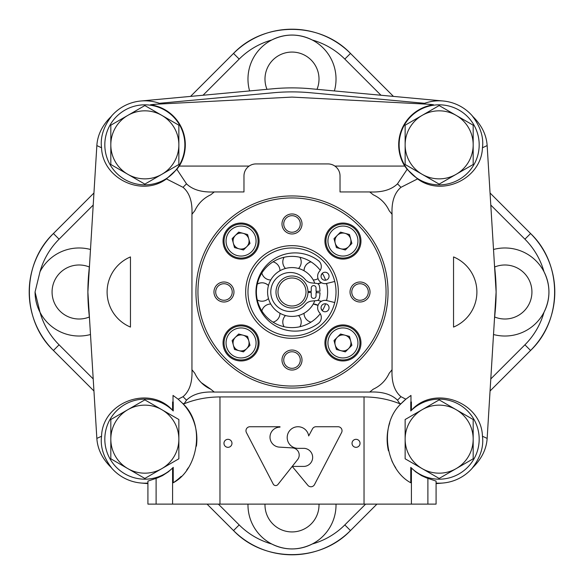 <?xml version="1.0" encoding="UTF-8"?>
<svg xmlns="http://www.w3.org/2000/svg" width="584" height="584" viewBox="0 0 584 584"><rect width="100%" height="100%" fill="white"/><g stroke="black" fill="none" stroke-linecap="round" stroke-linejoin="round"><path stroke-width="0.88" d="M178.857 164.484L178.857 125.202L144.839 105.558L110.821 125.202L110.821 164.484L144.839 184.121L178.857 164.484M110.821 144.839A34.018 34.018 0 0 1 161.848 115.384A34.018 34.018 0 0 1 161.848 174.302A34.018 34.018 0 0 1 110.821 144.839M473.179 164.484L473.179 125.202L439.161 105.558L405.143 125.202L405.143 164.484L439.161 184.121L473.179 164.484M405.143 144.839A34.018 34.018 0 0 1 456.17 115.384A34.018 34.018 0 0 1 456.17 174.302A34.018 34.018 0 0 1 405.143 144.839M473.179 458.798L473.179 419.516L439.161 399.879L405.143 419.516L405.143 458.798L439.161 478.442L473.179 458.798M405.143 439.161A34.018 34.018 0 0 1 456.17 409.698A34.018 34.018 0 0 1 456.17 468.616A34.018 34.018 0 0 1 405.143 439.161M178.857 458.798L178.857 419.516L144.839 399.879L110.821 419.516L110.821 458.798L144.839 478.442L178.857 458.798M110.821 439.161A34.018 34.018 0 0 1 161.848 409.698A34.018 34.018 0 0 1 161.848 468.616A34.018 34.018 0 0 1 110.821 439.161M275.991 292A16.009 16.009 0 0 0 300.001 305.863A16.009 16.009 0 0 0 300.001 278.137A16.009 16.009 0 0 0 275.991 292M320.251 270.304A35.617 35.617 0 0 0 256.383 292A35.617 35.617 0 0 0 320.251 313.696M322.324 310.688A35.617 35.617 0 0 0 325.609 303.804A4 4 0 0 0 321.061 307.491A4 4 0 0 0 325.054 311.768A4 4 0 0 0 329.048 308.045A4 4 0 0 0 325.609 303.804M325.609 280.196A4 4 0 0 0 328.317 273.918A4 4 0 0 0 321.499 274.4A4 4 0 0 0 325.609 280.196A35.617 35.617 0 0 0 322.324 273.312M247.974 292A44.026 44.026 0 0 0 314.01 330.128A44.026 44.026 0 0 0 314.01 253.872A44.026 44.026 0 0 0 247.974 292M316.404 292.679A24.411 24.411 0 0 0 316.404 291.321M316.039 287.744A24.411 24.411 0 0 0 315.973 287.379M315.973 296.621A24.411 24.411 0 0 0 316.039 296.256M172.587 402.004L173.025 401.785L173.025 395.426L178.142 399.186L183.047 396.675C189.574 391.127 192.537 382.14 191.946 369.701L191.946 214.299C192.53 201.83 189.566 192.837 183.047 187.325L166.433 178.908C141.766 197.385 102.528 178.551 101.558 147.767L96.849 145.584L87.885 292L96.849 438.416L101.558 436.233C102.455 401.901 149.716 384.63 172.587 410.282L172.587 402.004L173.236 402.011L173.236 410.954L172.587 410.282M130.458 327.077L130.458 256.923A38.018 38.018 0 0 0 130.458 327.077M487.151 145.584L482.442 147.767C483.829 137.306 480.493 126.764 472.449 116.143C481.537 124.91 486.435 134.721 487.151 145.584L496.115 292L487.151 438.416L482.442 436.233C481.544 401.901 434.284 384.63 411.413 410.282L410.764 410.954L410.764 402.011A161.885 161.885 0 0 0 410.975 401.785L410.975 395.426L405.858 399.186A52.027 52.027 0 0 0 401.339 403.427C378.133 424.685 385.841 469.609 410.764 482.756L410.764 467.368L415.589 471.777L421.458 475.602L426.568 477.916L436.08 481.099L436.08 504.116L427.889 504.116L427.889 478.391M410.975 401.785L411.413 402.004L411.413 410.282M392.054 369.701C391.47 382.17 394.434 391.163 400.952 396.675L405.858 399.186L401.339 403.427L399.923 403.814L397.485 400.164C391.353 394.207 382.089 391.506 369.701 392.054A126.684 126.684 0 0 0 373.227 389.214C380.498 385.827 385.827 380.498 389.214 373.227A126.684 126.684 0 0 0 392.054 369.701L392.054 214.299C391.462 201.86 394.426 192.873 400.952 187.325L417.567 178.908C442.234 197.385 481.471 178.551 482.442 147.767M453.542 256.923L453.542 327.077A38.018 38.018 0 0 0 453.542 256.923M410.764 402.011L411.413 402.004M399.923 403.814C388.791 399.281 376.833 396.989 364.036 396.938L219.964 396.938C207.167 396.989 195.209 399.281 184.077 403.814L182.661 403.427C205.875 424.553 198.129 469.704 173.236 482.756L173.236 467.368L172.587 468.032L172.587 504.116L219.964 504.116L219.964 396.938M427.889 504.116L219.964 504.116M411.413 504.116L411.413 468.032M369.701 392.054L214.299 392.054C201.911 391.499 192.647 394.207 186.515 400.164L184.077 403.814M178.142 399.186L182.661 403.427A52.027 52.027 0 0 1 196.399 446.154M166.433 178.908L176.857 169.316L186.515 183.836C192.647 189.793 201.911 192.494 214.299 191.946A126.684 126.684 0 0 0 210.773 194.786C203.502 198.173 198.173 203.502 194.786 210.773A126.684 126.684 0 0 0 191.946 214.299M101.558 147.767C100.171 137.298 103.507 126.757 111.551 116.143C102.448 124.939 97.55 134.751 96.849 145.584M161.155 103.952A44.026 44.026 0 0 0 111.15 116.501L111.551 116.143M427.736 104.207L433.503 104.77A64.036 64.036 0 0 0 427.736 104.207L292 97.09L156.264 104.207A64.036 64.036 0 0 0 150.497 104.77L156.264 104.207M417.567 178.908L407.143 169.316L397.485 183.836C391.353 189.793 382.089 192.501 369.701 191.946L340.027 191.946L340.027 175.937A12.008 12.008 0 0 0 328.018 163.929L255.982 163.929A12.008 12.008 0 0 0 243.973 175.937L243.973 191.946L214.299 191.946M472.449 116.143L472.85 116.501A44.026 44.026 0 0 0 422.845 103.952M482.442 436.233C483.837 446.709 480.501 457.25 472.449 467.857C481.552 459.06 486.45 449.249 487.151 438.416M436.08 483.077A44.026 44.026 0 0 0 472.85 467.499L472.449 467.857M156.111 478.391L156.111 504.116L147.92 504.116L147.92 481.099L157.432 477.916L162.542 475.602L168.411 471.777L172.587 468.032M101.558 436.233C100.178 446.731 103.514 457.272 111.551 467.857C102.455 459.075 97.557 449.257 96.849 438.416M111.551 467.857L111.15 467.499A44.026 44.026 0 0 0 147.92 483.077M176.857 169.316L179.288 166.075L249.127 166.075M156.111 504.116L172.587 504.116M392.054 214.299A126.684 126.684 0 0 0 389.214 210.773C385.827 203.502 380.498 198.173 373.227 194.786A126.684 126.684 0 0 0 369.701 191.946M191.946 369.701A126.684 126.684 0 0 0 194.786 373.227A32.018 32.018 0 0 0 210.773 389.214A126.684 126.684 0 0 0 214.299 392.054M334.873 166.075L404.712 166.075L407.143 169.316M201.334 382.688L210.773 389.214M297.65 459.557A7.205 7.205 0 0 0 292.642 447.913L279.108 447.11A10.008 10.008 0 0 1 270.005 436.701A10.008 10.008 0 0 1 279.991 427.138L279.991 426.736L249.974 426.736A4 4 0 0 0 246.426 432.591L273.224 484.063A2.803 2.803 0 0 0 277.911 484.508L292.219 466.419L307.863 485.319A4 4 0 0 0 314.491 484.618L341.574 432.591A4 4 0 0 0 338.026 426.736L316.01 426.736A4 4 0 0 0 312.484 428.853L308.688 435.941A10.804 10.804 0 0 0 296.935 426.787A10.804 10.804 0 0 0 287.211 438.08A10.804 10.804 0 0 0 298.001 448.351L304.308 448.351A9.059 9.059 0 0 1 312.659 457.381A9.059 9.059 0 0 1 304.308 466.404L292.226 466.404L297.65 459.557M223.964 443.322A4 4 0 0 0 229.965 446.789A4 4 0 0 0 229.965 439.854A4 4 0 0 0 223.964 443.322M352.035 443.322A4 4 0 0 0 358.036 446.789A4 4 0 0 0 358.036 439.854A4 4 0 0 0 352.035 443.322M179.288 166.075A40.464 40.464 0 0 0 150.497 104.77M433.503 104.77A40.464 40.464 0 0 0 404.712 166.075M173.236 410.954A40.019 40.019 0 0 0 116.574 410.829A40.019 40.019 0 0 0 116.574 467.492A40.019 40.019 0 0 0 173.236 467.368M173.236 482.756A52.027 52.027 0 0 0 181.186 476.391M186.697 470.062A52.027 52.027 0 0 0 188.26 467.828M410.764 467.368A40.019 40.019 0 0 0 467.426 467.492A40.019 40.019 0 0 0 467.426 410.829A40.019 40.019 0 0 0 410.764 410.954M389.732 422.911A52.027 52.027 0 0 0 388.448 450.79M391.776 460.659A52.027 52.027 0 0 0 395.733 467.82M479.092 147.54A40.019 40.019 0 0 0 440.511 104.843A40.019 40.019 0 0 0 399.135 144.839A40.019 40.019 0 0 0 437.81 184.843A40.019 40.019 0 0 0 479.092 147.54M178.908 165.841A40.019 40.019 0 0 0 155.753 106.339A40.019 40.019 0 0 0 104.821 144.839A40.019 40.019 0 0 0 178.908 165.841M195.947 292A96.053 96.053 0 0 0 340.027 375.184A96.053 96.053 0 0 0 340.027 208.816A96.053 96.053 0 0 0 195.947 292M197.947 292A94.053 94.053 0 0 0 339.027 373.453A94.053 94.053 0 0 0 339.027 210.547A94.053 94.053 0 0 0 197.947 292M245.667 292A46.333 46.333 0 0 0 315.17 332.128A46.333 46.333 0 0 0 315.17 251.872A46.333 46.333 0 0 0 245.667 292M302.008 360.036A10.008 10.008 0 0 1 292 370.044A10.008 10.008 0 0 1 281.992 360.036A10.008 10.008 0 0 1 292 350.035A10.008 10.008 0 0 1 302.008 360.036M324.93 241.061A18.009 18.009 0 0 0 351.948 256.661A18.009 18.009 0 0 0 351.948 225.461A18.009 18.009 0 0 0 324.93 241.061M223.052 241.061A18.009 18.009 0 0 0 250.069 256.661A18.009 18.009 0 0 0 250.069 225.461A18.009 18.009 0 0 0 223.052 241.061M223.052 342.939A18.009 18.009 0 0 0 250.069 358.539A18.009 18.009 0 0 0 250.069 327.339A18.009 18.009 0 0 0 223.052 342.939M324.93 342.939A18.009 18.009 0 0 0 351.948 358.539A18.009 18.009 0 0 0 351.948 327.339A18.009 18.009 0 0 0 324.93 342.939M350.035 292A10.008 10.008 0 0 0 365.036 300.665A10.008 10.008 0 0 0 365.036 283.335A10.008 10.008 0 0 0 350.035 292M281.992 223.964A10.008 10.008 0 0 0 297 232.629A10.008 10.008 0 0 0 297 215.299A10.008 10.008 0 0 0 281.992 223.964M213.956 292A10.008 10.008 0 0 0 228.964 300.665A10.008 10.008 0 0 0 228.964 283.335A10.008 10.008 0 0 0 213.956 292M314.783 283.225A24.411 24.411 0 0 0 267.589 292A24.411 24.411 0 0 0 314.783 300.775M326.587 300.519A35.617 35.617 0 0 0 326.587 283.481M308.002 292.445L311.25 292.54L311.25 296A2.402 2.402 0 0 0 313.652 298.402A2.402 2.402 0 0 0 316.053 296L316.053 292.672L320.003 292.781A28.017 28.017 0 0 1 319.302 298.278A3 3 0 0 1 316.667 300.592L311.79 301.059A9.804 9.804 0 0 0 305.213 304.519A19.491 19.491 0 0 1 276.904 306.177A19.491 19.491 0 0 1 276.904 277.823A19.491 19.491 0 0 1 305.213 279.481A9.804 9.804 0 0 0 311.79 282.941L316.667 283.408A3 3 0 0 1 319.302 285.722A28.017 28.017 0 0 1 320.003 291.219L316.053 291.328L316.053 288A2.402 2.402 0 0 0 313.652 285.598A2.402 2.402 0 0 0 311.25 288L311.25 291.46L308.002 291.555M277.991 292A14.009 14.009 0 0 0 299.001 304.133A14.009 14.009 0 0 0 299.001 279.867A14.009 14.009 0 0 0 277.991 292M334.741 302.541L327.186 300.672A7.402 7.402 0 0 0 319.477 312.637A7.402 7.402 0 0 1 318.295 323.463A39.099 39.099 0 0 1 266.085 265.764A39.099 39.099 0 0 1 318.295 260.537A7.402 7.402 0 0 1 319.477 271.363A7.402 7.402 0 0 0 327.186 283.328L334.741 281.459M283.729 360.036A8.271 8.271 0 0 0 296.139 367.205A8.271 8.271 0 0 0 296.139 352.875A8.271 8.271 0 0 0 283.729 360.036M215.693 292A8.271 8.271 0 0 0 228.096 299.161A8.271 8.271 0 0 0 228.096 284.839A8.271 8.271 0 0 0 215.693 292M283.729 223.964A8.271 8.271 0 0 0 296.139 231.125A8.271 8.271 0 0 0 296.139 216.795A8.271 8.271 0 0 0 283.729 223.964M351.765 292A8.271 8.271 0 0 0 364.175 299.161A8.271 8.271 0 0 0 364.175 284.839A8.271 8.271 0 0 0 351.765 292M327.931 342.939A15.009 15.009 0 0 0 350.444 355.941A15.009 15.009 0 0 0 350.444 329.945A15.009 15.009 0 0 0 327.931 342.939M340.545 334.012L334.012 340.545L336.406 349.473L345.334 351.867L351.867 345.334L349.473 336.406L340.545 334.012M325.93 342.939A17.009 17.009 0 0 0 351.444 357.671A17.009 17.009 0 0 0 351.444 328.208A17.009 17.009 0 0 0 325.93 342.939M226.052 342.939A15.009 15.009 0 0 0 248.565 355.941A15.009 15.009 0 0 0 248.565 329.945A15.009 15.009 0 0 0 226.052 342.939M238.666 334.012L232.133 340.545L234.527 349.473L243.455 351.867L249.988 345.334L247.594 336.406L238.666 334.012M224.052 342.939A17.009 17.009 0 0 0 249.565 357.671A17.009 17.009 0 0 0 249.565 328.208A17.009 17.009 0 0 0 224.052 342.939M226.052 241.061A15.009 15.009 0 0 0 248.565 254.055A15.009 15.009 0 0 0 248.565 228.059A15.009 15.009 0 0 0 226.052 241.061M238.666 232.133L232.133 238.666L234.527 247.594L243.455 249.988L249.988 243.455L247.594 234.527L238.666 232.133M224.052 241.061A17.009 17.009 0 0 0 249.565 255.792A17.009 17.009 0 0 0 249.565 226.329A17.009 17.009 0 0 0 224.052 241.061M327.931 241.061A15.009 15.009 0 0 0 350.444 254.055A15.009 15.009 0 0 0 350.444 228.059A15.009 15.009 0 0 0 327.931 241.061M340.545 232.133L334.012 238.666L336.406 247.594L345.334 249.988L351.867 243.455L349.473 234.527L340.545 232.133M325.93 241.061A17.009 17.009 0 0 0 351.444 255.792A17.009 17.009 0 0 0 351.444 226.329A17.009 17.009 0 0 0 325.93 241.061M335.209 345.013A8.001 8.001 0 0 0 348.597 348.597A8.001 8.001 0 0 0 345.013 335.209A8.001 8.001 0 0 0 335.209 345.013A8.001 8.001 0 0 1 345.013 335.209M233.33 345.013A8.001 8.001 0 0 0 246.718 348.597A8.001 8.001 0 0 0 243.134 335.209A8.001 8.001 0 0 0 233.33 345.013A8.001 8.001 0 0 1 235.403 337.282M233.33 243.134A8.001 8.001 0 0 0 246.718 246.718A8.001 8.001 0 0 0 243.134 233.33A8.001 8.001 0 0 0 233.33 243.134A8.001 8.001 0 0 1 235.403 235.403M335.209 243.134A8.001 8.001 0 0 0 348.597 246.718A8.001 8.001 0 0 0 345.013 233.33A8.001 8.001 0 0 0 335.209 243.134A8.001 8.001 0 0 1 337.282 235.403M321.952 310.294L321.112 308.483A9.205 9.205 0 0 1 321.952 310.294M318.046 305.381L313.25 304.023A9.205 9.205 0 0 1 318.046 305.381M326.733 284.094L325.784 283.605A9.205 9.205 0 0 1 326.733 284.094M321.638 282.802L317.857 283.787A9.205 9.205 0 0 1 321.638 282.802M310.965 261.851C306.629 263.238 304.315 266.202 304.023 270.75A9.205 9.205 0 0 1 310.965 261.851M268.472 285.474C265.056 282.466 261.318 282.006 257.267 284.094A9.205 9.205 0 0 1 268.472 285.474M424.583 103.302L310.433 92.739A200.108 200.108 0 0 0 273.567 92.739L159.417 103.302M494.414 319.806L495.247 310.798A204.115 204.115 0 0 0 495.247 273.202L494.414 264.194M443.212 101.003L310.798 88.753A204.115 204.115 0 0 0 273.202 88.753L140.788 101.003M89.586 264.194L88.753 273.202A204.115 204.115 0 0 0 88.753 310.798L89.586 319.806M140.788 482.997L147.92 483.654M436.08 483.654L443.212 482.997M93.206 205.057L59.079 239.184L53.429 233.527L93.944 192.997L53.421 233.52L59.079 239.184A74.694 74.694 0 0 0 40.011 271.713A44.026 44.026 0 0 1 90.491 249.477M380.987 95.25L344.815 59.079L350.48 53.421A82.694 82.694 0 0 0 233.527 53.429L239.184 59.079L203.013 95.25M218.379 504.116L239.184 524.921L233.527 530.571L207.057 504.116L233.52 530.579L239.184 524.921A74.694 74.694 0 0 0 271.713 543.989A44.026 44.026 0 0 0 336.019 504.116M90.491 334.522A44.026 44.026 0 0 1 40.011 312.287L35.062 292A44.026 44.026 0 0 0 40.011 312.287A74.694 74.694 0 0 0 59.079 344.815L53.429 350.473C21.367 320.032 21.374 263.961 53.421 233.52A82.694 82.694 0 0 0 53.429 350.473L59.079 344.815L93.206 378.943M490.794 205.057L524.921 239.184L530.579 233.52L490.056 193.005L530.579 233.52A82.694 82.694 0 0 1 530.571 350.473L490.056 390.995L530.579 350.48C562.626 320.039 562.633 263.968 530.579 233.52M393.455 96.404L350.48 53.421L393.448 96.404M365.62 504.116L344.815 524.921L350.48 530.579L376.935 504.116L350.48 530.579A82.694 82.694 0 0 1 233.527 530.571C263.961 562.626 320.032 562.633 350.48 530.579M490.794 378.943L524.921 344.815L530.579 350.48M334.398 90.936A44.026 44.026 0 0 0 271.713 40.011A44.026 44.026 0 0 0 249.602 90.936M247.981 504.116A44.026 44.026 0 0 0 271.713 543.989C285.189 550.566 298.709 550.566 312.287 543.989A74.694 74.694 0 0 0 344.815 524.921L344.815 524.921M524.921 239.184L524.921 239.184A74.694 74.694 0 0 1 543.989 271.713C550.566 285.233 550.566 298.76 543.989 312.287A44.026 44.026 0 0 0 493.509 249.477M350.48 53.421C320.039 21.374 263.968 21.367 233.52 53.421L239.184 59.079A74.694 74.694 0 0 1 271.713 40.011C285.233 33.434 298.76 33.434 312.287 40.011A74.694 74.694 0 0 1 344.815 59.079M35.062 292L40.011 271.713M493.509 334.522A44.026 44.026 0 0 0 543.989 312.287A74.694 74.694 0 0 1 524.921 344.815M264.997 504.116A27.017 27.017 0 0 0 292.401 531.929A27.017 27.017 0 0 0 319.003 504.116M89.33 267.005A27.017 27.017 0 0 0 52.071 292A27.017 27.017 0 0 0 89.33 316.995M316.995 89.33A27.017 27.017 0 0 0 297.219 52.575A27.017 27.017 0 0 0 267.005 89.33M494.67 316.995A27.017 27.017 0 0 0 531.929 292A27.017 27.017 0 0 0 494.67 267.005M364.036 504.116L364.036 396.938M397.485 400.164A151.088 151.088 0 0 0 400.952 396.675M183.047 396.675A151.088 151.088 0 0 0 186.515 400.164M186.515 183.836A151.088 151.088 0 0 0 183.047 187.325M400.952 187.325A151.088 151.088 0 0 0 397.485 183.836M190.545 96.404L233.52 53.421L190.552 96.404M53.421 350.473L93.944 390.995L53.421 350.48M285.474 315.528A9.205 9.205 0 0 0 284.094 326.733M299.906 326.733A9.205 9.205 0 0 0 298.534 315.528M304.023 313.323A9.205 9.205 0 0 0 310.965 322.149M317.857 300.212A9.205 9.205 0 0 0 321.638 301.198M325.784 300.395A9.205 9.205 0 0 0 326.733 299.906M313.25 279.977A9.205 9.205 0 0 0 318.046 278.619M321.112 275.517A9.205 9.205 0 0 0 321.952 273.706M284.094 257.267A9.205 9.205 0 0 0 285.466 268.472M298.526 268.472A9.205 9.205 0 0 0 299.906 257.267M261.851 273.035A9.205 9.205 0 0 0 270.75 279.977M279.977 270.677A9.205 9.205 0 0 0 273.035 261.851M257.267 299.906A9.205 9.205 0 0 0 268.472 298.534M273.035 322.149A9.205 9.205 0 0 0 279.977 313.25M270.75 304.023A9.205 9.205 0 0 0 261.851 310.965"/></g></svg>
